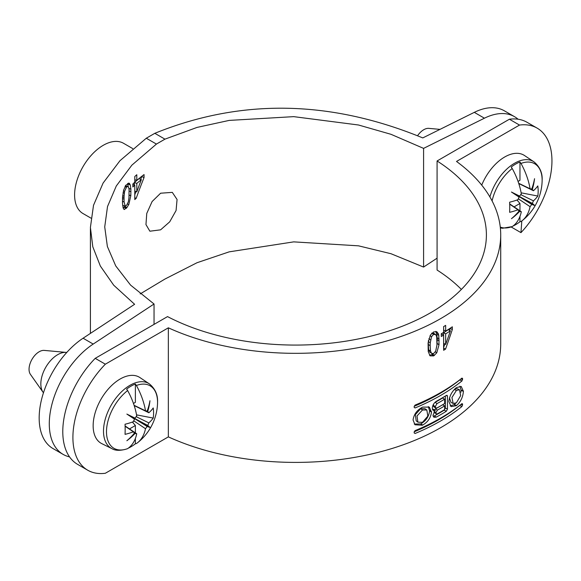 <?xml version="1.0" encoding="UTF-8"?>
<svg xmlns="http://www.w3.org/2000/svg" width="581" height="581" viewBox="0 0 581 581"><rect width="100%" height="100%" fill="white"/><g stroke="black" fill="none" stroke-linecap="round" stroke-linejoin="round"><path stroke-width="0.87" d="M147.69 425.423A52.479 2.825 30 0 1 149.963 427.405A52.479 2.825 -150 0 1 147.116 426.432A12.586 7.27 -60 0 1 145.504 428.713A52.116 30.089 -120 0 1 137.632 442.671A52.479 52.479 0 0 0 157.509 403.998L157.509 403.998A36.102 20.843 120 0 0 157.553 402.306A36.102 20.843 120 0 0 136.404 385.479A52.116 30.089 -120 0 1 145.504 410.818A12.586 7.27 -60 0 1 147.087 411.232A12.586 7.27 -60 0 1 147.116 411.239A52.479 41.832 -55.9 0 0 149.963 400.73A52.479 43.742 115.5 0 1 147.69 411.573A12.586 7.27 -60 0 1 148.859 412.764A52.116 30.089 0 0 0 153.231 407.956A52.355 40.539 -149.9 0 1 153.231 418.08A52.116 30.089 180 0 1 148.859 422.888A12.586 7.27 -60 0 1 147.69 425.423L132.308 417.216L149.963 427.405M128.343 448.133A37.111 21.424 120 0 0 135.38 443.797L136.404 443.557A52.116 30.089 -120 0 0 137.632 442.671M147.116 426.432L132.308 417.216M133.739 420.811L145.504 428.713M132.475 416.86A11.162 6.449 -60 0 1 132.083 417.536M148.859 422.888L136.136 416.65M132.388 422.06L135.38 425.51L129.483 428.916M135.38 443.797L135.38 438.444M135.38 432.874L135.38 425.51M127.348 448.764L127.638 448.619A52.116 30.089 60 0 0 136.731 433.775L125.104 425.967M136.731 433.775A12.586 7.27 -60 0 1 135.119 433.353A52.479 43.742 124.5 0 1 126.861 440.739A52.479 41.832 -64.1 0 0 134.538 433.019A12.586 7.27 -60 0 1 134.516 433.005A12.586 7.27 -60 0 1 133.369 431.836A52.116 30.089 180 0 1 125.046 434.356A52.355 13.566 79.1 0 0 125.046 424.232A52.116 30.089 0 0 0 133.369 421.704A12.586 7.27 -60 0 1 134.538 419.17A52.479 0.915 -147.1 0 0 126.861 414.071A52.479 0.915 27.1 0 0 135.119 418.167A12.586 7.27 -60 0 1 136.731 415.887A52.116 30.089 60 0 0 127.638 390.541A36.102 20.843 120 0 0 106.49 431.785A36.102 20.843 120 0 0 127.638 448.619M125.111 426.229L133.369 431.836M134 432.584L135.119 433.353M127.638 390.541L126.607 389.117A37.111 21.424 120 0 1 135.38 384.048L136.404 385.479M133.456 403.446L135.38 402.335L135.38 384.048M145.504 410.818L134.095 405.313M134.175 405.567L148.859 412.764M147.69 411.573L146.463 410.992M153.231 418.08L136.55 414.863M134.596 405.77L134.596 406.896M101.769 443.623A38.164 22.034 -60 0 1 93.149 425.764A38.164 22.034 -60 0 1 110.274 386.873A38.164 22.034 -60 0 1 139.912 377.563L149.375 383.867A37.438 21.613 120 0 0 120.303 393.003A37.438 21.613 120 0 0 103.505 431.153A37.438 21.613 120 0 0 111.966 448.67L101.769 443.623M43.459 392.792A23.857 13.77 -60 0 1 43.11 392.335A23.857 13.77 -60 0 1 40.837 383.881A23.857 13.77 -60 0 1 49.283 362.13A23.857 13.77 -60 0 1 66.161 352.406A23.857 13.77 -60 0 1 66.735 352.478M43.11 392.335L30.415 374.353A14.314 8.265 -60 0 1 29.05 369.284A14.314 8.265 -60 0 1 34.119 356.233A14.314 8.265 -60 0 1 44.243 350.401L66.161 352.406M500.263 227.091A36.102 20.843 120 0 0 512.224 226.583A52.116 30.089 60 0 0 521.317 211.738A12.586 7.27 -60 0 1 519.704 211.317A52.479 43.742 124.5 0 1 511.447 218.703A52.479 41.832 -64.1 0 0 519.123 210.983A12.586 7.27 -60 0 1 519.102 210.968A12.586 7.27 -60 0 1 517.954 209.799A52.116 30.089 180 0 1 509.631 212.319A52.355 13.566 79.1 0 0 509.631 202.188A52.116 30.089 0 0 0 517.954 199.668A12.586 7.27 -60 0 1 519.123 197.133A52.479 0.915 -147.1 0 0 511.447 192.028A52.479 0.915 27.1 0 0 519.704 196.131A12.586 7.27 -60 0 1 521.317 193.851A52.116 30.089 60 0 0 512.224 168.505A36.102 20.843 120 0 0 492.092 200.924M512.224 168.505L511.193 167.074A37.111 21.424 120 0 1 519.966 162.012L519.966 180.299L518.041 181.41M519.966 162.012L520.99 163.435A52.116 30.089 -120 0 1 530.083 188.781L518.68 183.276M530.083 188.781A12.586 7.27 -60 0 1 531.673 189.188A52.479 41.832 -55.9 0 0 534.542 178.694A52.479 43.742 115.5 0 1 532.276 189.537A12.586 7.27 -60 0 1 533.445 190.721A52.116 30.089 0 0 0 537.817 185.92A52.355 40.539 -149.9 0 1 537.817 196.044A52.116 30.089 180 0 1 533.445 200.852A12.586 7.27 -60 0 1 532.276 203.386A52.479 2.825 30 0 1 534.542 205.369A52.479 2.825 -150 0 1 531.695 204.396A12.586 7.27 -60 0 1 530.083 206.676A52.116 30.089 -120 0 1 522.217 220.635A52.479 52.479 0 0 0 542.095 181.962L542.095 181.962A36.102 20.843 120 0 0 542.138 180.27A36.102 20.843 120 0 0 520.99 163.435M518.76 183.531L533.445 190.721M532.276 189.537L531.049 188.956M519.966 216.408L519.966 221.76L520.99 221.521A52.116 30.089 -120 0 0 522.217 220.635M531.695 204.396L516.894 195.172L534.542 205.369M518.317 198.775L530.083 206.676M517.061 194.824A11.162 6.449 -60 0 1 516.669 195.499M533.445 200.852L520.721 194.613M516.894 195.172L532.276 203.386M516.974 200.024L519.966 203.473L519.966 210.83M519.966 203.473L514.069 206.88M521.317 211.738L509.69 203.931M500.357 227.934L502.587 228.246L512.224 226.583M509.697 204.185L517.954 209.799M518.579 210.54L519.704 211.317M537.817 196.044L521.135 192.819M519.182 183.734L519.182 184.852M512.929 226.096A37.111 21.424 120 0 0 519.966 221.76M481.722 185.121A38.164 22.034 -60 0 1 524.498 155.526L533.961 161.83A37.438 21.613 120 0 0 489.899 196.952M417.652 135.605A14.314 8.265 -60 0 1 428.829 128.365L439.977 129.381M134.792 185.194L134.792 199.581A190.837 110.179 180 0 1 136.186 198.332A512.101 450.406 -74.7 0 1 144.052 177.561L144.052 174.569A190.837 110.179 0 0 0 136.796 180.422L136.796 174.728A190.837 110.179 0 0 0 134.792 176.508L134.792 182.202A190.837 110.179 0 0 0 132.846 183.995L132.846 186.988A190.837 110.179 180 0 1 134.792 185.194L132.846 184.475M136.186 198.332L134.792 197.801M134.792 194.693A510.212 448.924 106.2 0 1 135.961 191.519M140.653 179.369A510.212 448.924 106.2 0 1 141.779 176.559L141.779 176.312M144.052 177.561L141.779 176.559M136.796 180.422L134.792 179.652M140.181 293.928L164.946 279.047L197.024 262.728L229.19 251.849L293.732 241.87L358.513 245.836L391.006 253.723L423.585 267.064L423.585 148.38L391.006 134.313L358.513 125.002L293.732 116.643L229.19 120.405L197.024 127.421L164.946 139.157L156.427 144.073L131.858 165.171L116.302 185.971L107.521 206.531L104.725 226.888L107.376 246.497L115.728 265.909L130.572 285.104L154.038 304.001L93.207 344.061A66.793 38.564 120 0 0 52.275 403.003A66.793 38.564 120 0 0 63.126 454.393A66.793 38.564 120 0 0 69.553 456.891M154.038 324.387L154.038 304.001M123.891 209.342L124.407 209.494L123.143 208.071A15.999 5.687 -74 0 1 123.114 207.976L122.475 203.045L122.562 196.974L123.63 190.103L125.91 185.165L129.222 183.218L130.26 184.874L130.892 189.123A35.79 14.743 108.6 0 1 130.899 189.203L130.819 195.615A30.241 12.397 -71.4 0 1 130.805 195.753L128.815 204.505L126.505 208.121L124.138 209.458M160.617 229.829L169.71 221.833L176.072 210.518L177.067 199.501L172.296 192.369L160.617 193.212L152.106 201.542L146.761 213.445L145.962 224.578L149.876 231.209L160.617 229.829M423.585 148.38L484.423 118.197A66.793 38.564 120 0 1 514.505 116.672A66.793 38.564 120 0 1 518.063 119.221M514.505 116.672L504.381 110.826A66.793 38.564 -60 0 0 474.299 112.358L422.772 137.922C330.407 99.903 241.086 98.363 154.822 133.31L146.296 138.227L119.984 160.697L103.106 183.044L93.512 205.296L90.404 227.469L92.8 246.787L100.346 266.033L113.709 285.206L134.61 304.284L83.083 338.222A66.793 38.564 -60 0 0 42.159 397.164A66.793 38.564 -60 0 0 53.002 448.554L63.126 454.393M437.079 258.182L423.585 267.064M90.963 218.129L82.989 213.532A40.554 23.414 -60 0 1 76.779 181.032A40.554 23.414 -60 0 1 103.265 145.301A40.554 23.414 -60 0 1 123.542 143.289L132.751 148.605M128.474 183.102L129.563 183.458M128.314 186.857L127.58 183.487M129.084 191.011L130.957 191.643M123.165 208.136L125.024 206.023M123.971 207.359L126.505 208.121M122.446 201.447L124.08 201.912L125.22 206.073L122.606 205.311M125.22 206.073L126.52 205.405L128.321 201.868L128.975 197.78L129.069 190.793A28.651 11.409 -72.1 0 0 129.069 190.706C129.113 188.012 128.554 186.617 127.392 186.516L126.505 187.147L124.632 191.272L124.08 196.102A34.875 12.506 105.8 0 0 124.036 197.642L124.073 201.825A33.967 12.201 -74.2 0 0 124.08 201.912M125.336 185.738L127.842 186.523L125.409 185.898M124.022 199.123L122.482 198.687M123.049 192.703L124.319 193.066M126.505 187.147L124.959 186.683M134.414 185.056L134.414 182.536M134.443 182.514L136.796 183.422L136.796 191.839A512.021 452.054 105.2 0 1 141.343 179.66L139.026 178.687A193.698 111.828 0 0 0 134.792 182.18M136.796 191.839L134.792 191.069M136.796 183.422A190.837 110.179 180 0 1 141.343 179.66M444.668 405.894L444.668 409.59A205.151 118.444 180 0 1 437.406 413.81L436.258 413.897L435.808 412.888L437.406 410.113A205.151 118.444 0 0 0 444.668 405.894L442.591 404.754M434.392 409.925L435.423 408.915L437.406 410.113M432.438 409.525L433.324 409.264L435.278 410.476L433.143 410.491L432.286 408.189C432.554 405.168 433.985 402.815 436.585 401.137A205.151 118.444 180 0 0 446.31 395.45L447.116 395.341L447.464 396.126L447.464 409.14L446.31 411.268L444.204 410.15A202.29 116.788 180 0 1 434.297 415.931L433.15 416.301M444.204 410.15L445.344 408.029L445.344 396.046M433.303 405.356L435.256 406.569L435.765 408.007L433.818 406.809L433.303 405.669L433.615 404.064M434.748 402.597L435.082 402.372A202.29 116.788 180 0 0 442.584 398.021L444.668 399.162A205.151 118.444 0 0 1 437.057 403.57L435.082 402.372M442.373 404.884A202.29 116.788 180 0 1 435.423 408.915M436.258 413.897L433.884 412.009M446.252 395.487L447.464 396.126M435.278 410.476L432.976 415.233L433.891 417.274L436.258 417.136A205.151 118.444 0 0 0 446.31 411.268M456.506 161.445A205.151 118.444 180 0 1 500.713 234.891A205.151 118.444 180 0 1 384.971 341.49A205.151 118.444 180 0 1 168.352 327.815L105.343 364.193L95.219 358.346L167.531 316.601A190.837 110.179 0 0 0 372.98 335.6A190.837 110.179 0 0 0 486.399 234.891A190.837 110.179 0 0 0 437.079 160.973L509.392 119.228L519.516 125.068L456.506 161.445M500.713 234.891L500.713 343.967A205.151 118.444 0 0 1 384.971 450.565A205.151 118.444 0 0 1 168.352 436.883L168.352 327.815M445.663 331.134A205.151 118.444 180 0 0 452.323 326.798L452.323 329.529A885.727 720.208 91.4 0 1 445.554 349.108A205.151 118.444 0 0 1 443.623 350.285L443.623 335.114A205.151 118.444 0 0 1 441.291 336.493L441.291 333.763A205.151 118.444 0 0 0 443.623 332.383L443.623 326.609A205.151 118.444 180 0 0 445.663 325.367L445.663 331.134L443.623 330.03M450.159 405.908L454.001 404.696L456.238 405.727L451.125 406.62L448.859 401.565C449.563 395.843 452.025 391.245 456.238 387.774A205.151 118.444 0 0 0 456.543 387.549L461.22 386.452L463.406 391.34C462.934 397.179 460.646 401.899 456.543 405.502L454.298 404.478L455.678 403.258M414.188 432.758L415.088 433.484L414.188 432.954L414.188 431.886L415.088 430.623A205.151 118.444 180 0 0 461.968 403.628L462.607 404.006L461.968 406.489L459.644 405.523A202.29 116.788 180 0 1 414.195 431.814M461.968 403.628L462.607 404.006L461.873 403.701M414.188 432.954L415.088 433.484A205.151 118.444 0 0 0 461.968 406.489M414.26 424.043L420.513 423.927L422.285 425.227L415.001 424.776L413.062 419.94C413.912 414.326 416.984 410.106 422.285 407.281A205.151 118.444 0 0 0 422.67 407.099L429.359 407.121L431.472 412.089C430.775 417.812 427.834 422.133 422.67 425.052L420.898 423.76C425.989 420.869 428.887 416.562 429.577 410.847L428.313 406.591M422.285 425.227A205.151 118.444 0 0 0 422.67 425.052M414.188 407.237L415.088 407.956L414.188 407.426L414.188 406.366L415.088 405.095A205.151 118.444 180 0 0 461.968 378.1L462.607 378.485L461.968 380.962L459.644 379.996A202.29 116.788 180 0 1 414.195 406.293M414.188 407.426L415.088 407.956A205.151 118.444 0 0 0 461.968 380.962M461.968 378.1L462.607 378.485L461.873 378.18M436.701 331.657L438.364 333.784L438.778 335.375L439.025 344.613A34.62 20.255 -59.4 0 1 439.011 344.736L436.759 352.827L433.629 355.913L430.056 355.841L428.226 351.556L428.081 343.08A33.894 21.083 -55.8 0 1 428.088 342.964L430.39 335.07L433.651 331.918L436.854 331.744M168.352 436.883L105.343 473.261A71.565 41.316 120 0 1 87.731 470.218A71.565 41.316 120 0 1 105.343 364.193M461.379 289.425A190.837 110.179 0 0 0 437.079 270.049L437.079 160.973M87.731 470.218L77.607 464.372A71.565 41.316 -60 0 1 95.219 358.346M509.392 119.228A71.565 41.316 -60 0 1 527.011 122.279L537.127 128.118A71.565 41.316 120 0 0 519.516 125.068M521.803 220.947L520.961 232.64A71.565 41.316 120 0 0 551.95 160.879A71.565 41.316 120 0 0 537.127 128.118M520.961 232.64L511.186 226.997M441.291 334.126A202.29 116.788 0 0 0 441.56 333.966L443.623 335.114M443.623 347.518A892.496 724.58 -89.1 0 0 444.857 343.996M449.505 330.357A892.496 724.58 -89.1 0 0 450.137 328.461L450.137 328.265M443.572 332.739L445.663 333.864A205.151 118.444 0 0 0 450.42 330.814L448.256 329.732A202.29 116.788 180 0 1 443.572 332.739L443.572 335.084M452.323 329.529L450.137 328.461M445.554 349.108L443.623 348.07M445.663 333.864L445.663 344.424L443.623 343.327M445.663 344.424A885.422 717.128 -88.4 0 0 450.42 330.814M460.922 392.277L461.06 390.011L459.927 386.22M461.06 390.011L463.406 390.962M454.778 389.038L457.145 388.725L459.455 389.728L456.39 390.468L451.931 397.535L453.165 403.468L456.39 402.807L460.682 395.588L459.455 389.728M453.165 403.468L450.987 402.422L449.483 397.869M462.607 405.073L460.987 404.405M420.513 423.927A202.29 116.788 0 0 0 420.898 423.76M417.892 422.169L416.207 420.862L415.321 414.652L420.702 408.697L424.972 408.704L426.832 409.99L422.474 409.997L417.02 415.96L417.892 422.169L422.474 422.336L427.834 416.149L426.832 409.99M429.577 410.339L431.472 411.573M431.472 412.089L429.577 410.847M462.607 379.553L460.987 378.885M439.142 338.963L437.137 337.786L436.781 334.191L435.772 331.388M437.137 337.786L437.173 339.703L439.178 340.88M439.025 344.613L437.021 343.436L437.173 339.703M429.504 355.209L431.698 354.686L433.157 353.662M431.698 354.686L433.629 355.913M428.291 344.453L428.364 341.584L430.245 342.826L430.165 345.695L428.291 344.453L428.662 349.842L429.635 352.021L431.806 353.48L433.716 353.437L435.685 351.156L436.97 344.976M428.364 341.555L428.444 340.51M431.661 333.16L433.862 333.45M430.165 345.695L430.543 351.084L431.538 353.263L429.635 352.021M436.97 344.947L436.68 336.719L435.823 334.656L433.426 333.08M435.823 334.656L433.586 334.38L431.589 336.639L430.245 342.805M430.557 339.863L428.851 338.738M433.586 334.38L431.821 333.254M444.668 399.162L444.668 403.505A205.151 118.444 180 0 1 437.057 407.92L435.765 408.007M435.256 406.874L433.303 405.669M437.057 403.57L435.256 406.569M435.808 412.888L434.029 411.791M164.946 139.157L154.822 133.31M474.299 112.358L484.423 118.197M146.296 138.227L156.427 144.073M93.207 344.061L83.083 338.222M127.784 184.046L130.26 184.874M128.851 188.44L130.892 189.123M128.866 188.52L130.899 189.203M129.113 195.042L130.819 195.615M129.105 195.18L130.805 195.753M127.442 204.069L128.815 204.505M124.581 206.625L127.108 207.402M122.446 201.367L124.073 201.825M122.547 197.22L124.036 197.642M122.664 195.703L124.08 196.102M123.419 190.924L124.632 191.272M434.08 411.711L435.808 412.779M447.464 409.14L445.344 408.029M436.258 417.136L434.297 415.931M463.406 391.34L461.06 390.388M454.313 389.517L456.39 390.468M420.702 408.697L422.474 409.997M438.364 333.784L436.375 332.601M438.778 335.375L436.781 334.191M439.142 339.028L437.144 337.844M439.011 344.736L437.021 343.56M436.759 352.827L435.256 351.912M434.523 355.347L432.584 354.134M430.543 351.084L428.662 349.842M431.589 336.639L430.063 335.644M149.375 383.867C155.214 388.747 157.938 394.877 157.553 402.241L157.509 403.998M127.341 448.772C120.587 450.856 115.459 450.82 111.966 448.67M533.961 161.83C539.829 166.798 542.56 172.927 542.138 180.204L542.095 181.962M90.411 228.558L90.411 333.4"/></g></svg>
